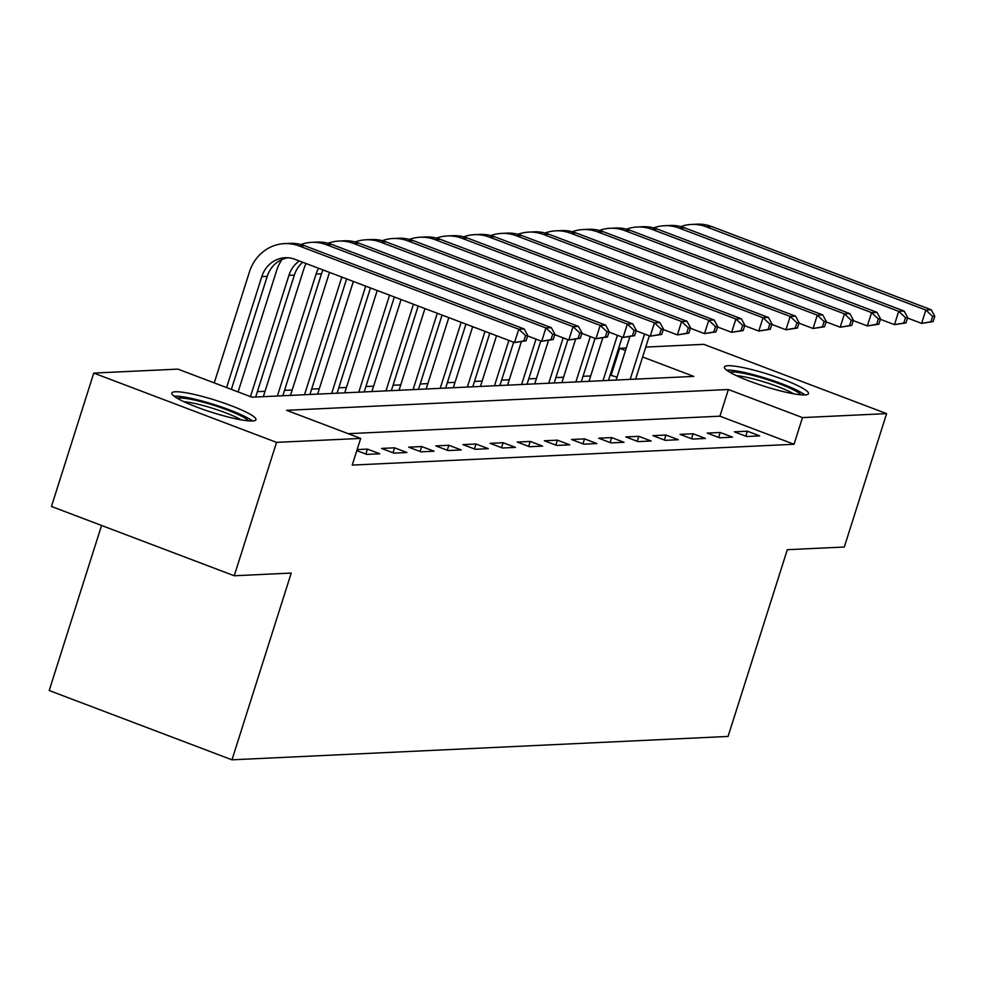 <?xml version="1.0" encoding="UTF-8"?>
<svg xmlns="http://www.w3.org/2000/svg" width="984" height="984" viewBox="0 0 984 984"><rect width="100%" height="100%" fill="white"/><g stroke="black" fill="none" stroke-linecap="round" stroke-linejoin="round"><path stroke-width="1.48" d="M804.986 394.941A44.108 6.31 -162.4 0 1 756.868 383.797A44.108 6.31 -162.4 0 1 724.396 366.995A44.108 6.31 -162.4 0 1 727.914 365.728A44.108 6.31 -162.4 0 1 776.032 376.872A44.108 6.31 -162.4 0 1 808.491 393.674A44.108 6.31 -162.4 0 1 804.986 394.941M252.458 420.98A44.108 6.31 -162.4 0 1 204.34 409.836A44.108 6.31 -162.4 0 1 171.88 393.034A44.108 6.31 -162.4 0 1 175.386 391.767A44.108 6.31 -162.4 0 1 223.503 402.911A44.108 6.31 -162.4 0 1 255.975 419.713A44.108 6.31 -162.4 0 1 252.458 420.98M101.561 525.456L49.2 690.522L231.99 759.82L728.074 736.438L787.311 549.699L844.297 547.018L886.609 413.624L802.489 417.597L728.381 389.504L286.578 410.316L360.685 438.409L276.553 442.369L93.763 373.084L177.883 369.111L251.99 397.204L693.794 376.392L642.626 356.995M231.99 759.82L291.227 573.069L234.241 575.763L51.451 506.465L93.763 373.084M617.042 377.179L610.166 375.027M590.695 375.937L583.032 376.306M563.561 377.216L555.899 377.585M536.415 378.496L528.752 378.865M509.281 379.775L501.619 380.144M482.148 381.054L474.485 381.423M455.002 382.333L447.339 382.702M427.868 383.612L420.205 383.981M400.734 384.892L393.071 385.248M373.6 386.171L365.925 386.527M346.454 387.45L338.791 387.807M319.32 388.729L311.657 389.086M292.187 390.008L284.511 390.365M265.04 391.288L257.377 391.644M611.224 374.978L619.686 348.299L626.291 347.992M645.775 347.069L703.818 344.338L886.609 413.624M360.685 438.409L352.223 465.088L794.026 444.264L719.919 416.183L348.238 433.686M356.798 450.635L366.749 454.399L379.775 453.784L367.426 449.11L357.131 449.59M393.883 453.12L406.909 452.505L394.559 447.831L381.534 448.433L393.883 453.12M421.017 451.841L434.042 451.226L421.693 446.552L408.668 447.166L421.017 451.841M448.163 450.561L461.188 449.946L448.839 445.272L435.801 445.887L448.163 450.561M475.297 449.282L488.322 448.667L475.973 443.993L462.947 444.608L475.297 449.282M502.43 448.003L515.456 447.388L503.107 442.714L490.081 443.329L502.43 448.003M529.577 446.724L542.602 446.109L530.241 441.435L517.215 442.05L529.577 446.724M556.71 445.444L569.736 444.829L557.387 440.156L544.361 440.771L556.71 445.444M583.844 444.165L596.87 443.563L584.521 438.876L571.495 439.491L583.844 444.165M610.99 442.886L624.016 442.283L611.654 437.597L598.629 438.212L610.99 442.886M638.124 441.619L651.15 441.004L638.801 436.318L625.775 436.933L638.124 441.619M665.258 440.34L678.284 439.725L665.934 435.039L652.909 435.654L665.258 440.34M692.404 439.061L705.43 438.446L693.068 433.759L680.042 434.374L692.404 439.061M719.538 437.782L732.563 437.167L720.214 432.48L707.189 433.095L719.538 437.782M746.671 436.502L759.697 435.887L747.348 431.201L734.322 431.816L746.671 436.502M234.241 575.763L276.553 442.369M794.026 444.264L802.489 417.597M625.504 350.501L619.686 348.299M719.919 416.183L728.381 389.504M365.851 454.054L367.426 449.11M392.985 452.775L394.559 447.831M420.119 451.508L421.693 446.552M447.265 450.229L448.839 445.272M474.399 448.95L475.973 443.993M501.532 447.671L503.107 442.714M528.679 446.392L530.241 441.435M555.812 445.112L557.387 440.156M582.946 443.833L584.521 438.876M610.092 442.554L611.654 437.597M637.226 441.275L638.801 436.318M664.36 439.996L665.934 435.039M691.506 438.716L693.068 433.759M718.64 437.437L720.214 432.48M745.774 436.158L747.348 431.201M526.046 340.808L527.731 335.483L525.567 335.581L523.869 340.919L526.046 340.808L514.546 342.555L518.777 329.222L299.185 245.975A42.41 39.163 -92.7 0 0 284.487 243.626A42.41 39.163 -92.7 0 0 249.432 271.941L214.241 382.899M226.591 387.573L261.781 276.627A28.278 26.101 87.3 0 1 285.163 257.747A28.278 26.101 87.3 0 1 294.954 259.309L514.546 342.555L523.869 340.919M231.363 389.381L267.217 276.369A28.278 26.101 87.3 0 1 287.882 257.771M525.567 335.581L518.777 329.222L524.214 328.963L304.61 245.717A42.41 39.163 -92.7 0 0 289.923 243.368L284.487 243.626M524.214 328.963L527.731 335.483M281.941 259.53A42.41 39.163 -92.7 0 0 276.578 270.661L238.103 391.939M250.453 396.626L288.927 275.348A28.278 26.101 87.3 0 1 299.296 260.957M255.668 397.032L294.351 275.089A28.278 26.101 87.3 0 1 302.728 262.261M553.18 339.541L554.865 334.203L552.701 334.302L551.003 339.64L553.18 339.541L541.692 341.276L545.923 327.943L326.319 244.696A42.41 39.163 -92.7 0 0 311.633 242.347A42.41 39.163 -92.7 0 0 300.858 244.524M527.584 335.938L541.692 341.276L551.003 339.64M552.701 334.302L545.923 327.943L551.347 327.684L331.743 244.438A42.41 39.163 -92.7 0 0 317.057 242.089L311.633 242.347M551.347 327.684L554.865 334.203M306.049 263.515A42.41 39.163 -92.7 0 0 303.712 269.382L263.331 396.675M277.377 396.011L316.061 274.069A28.278 26.101 87.3 0 1 318.619 268.288M282.814 395.752L321.485 273.81A28.278 26.101 87.3 0 1 323.023 269.96M580.314 338.262L582.011 332.924L579.834 333.022L578.149 338.361L580.314 338.262L568.826 340.009L573.057 326.663L353.453 243.417A42.41 39.163 -92.7 0 0 338.767 241.068A42.41 39.163 -92.7 0 0 327.992 243.245M554.73 334.658L568.826 340.009L578.149 338.361M579.834 333.022L573.057 326.663L578.481 326.405L358.889 243.159A42.41 39.163 -92.7 0 0 344.191 240.809L338.767 241.068M578.481 326.405L582.011 332.924M329.492 272.408L290.477 395.396M304.523 394.732L341.842 277.082M309.948 394.473L346.614 278.902M607.46 336.983L609.145 331.645L606.98 331.743L605.283 337.082L607.46 336.983L595.96 338.73L600.191 325.384L380.599 242.138A42.41 39.163 -92.7 0 0 365.9 239.788A42.41 39.163 -92.7 0 0 355.126 241.966M581.864 333.379L595.96 338.73L605.283 337.082M606.98 331.743L600.191 325.384L605.627 325.126L386.023 241.88A42.41 39.163 -92.7 0 0 371.337 239.53L365.9 239.788M605.627 325.126L609.145 331.645M353.354 281.449L317.611 394.117M331.657 393.452L365.704 286.135M337.082 393.194L370.476 287.943M634.594 335.704L636.279 330.366L634.114 330.464L632.417 335.802L634.594 335.704L623.106 337.451L627.337 324.105L407.733 240.859A42.41 39.163 -92.7 0 0 393.046 238.509A42.41 39.163 -92.7 0 0 382.272 240.686M608.998 332.1L623.106 337.451L632.417 335.802M634.114 330.464L627.337 324.105L632.761 323.847L413.157 240.6A42.41 39.163 -92.7 0 0 398.471 238.251L393.046 238.509M632.761 323.847L636.279 330.366M177.304 398.274A38.179 5.461 -162.4 0 1 205.681 402.887A38.179 5.461 -162.4 0 1 241.929 416.367A38.179 5.461 -162.4 0 1 248.522 420.857M241.166 419.861A35.35 5.055 17.6 0 0 238.915 418.606A35.35 5.055 17.6 0 0 183.885 401.681M252.396 420.98A43.825 6.261 17.6 0 0 246.283 417.204A43.825 6.261 17.6 0 0 207.735 402.616A43.825 6.261 17.6 0 0 174.07 396.134M729.833 372.235A38.179 5.461 -162.4 0 1 731.752 371.964A38.179 5.461 -162.4 0 1 769.673 380.353A38.179 5.461 -162.4 0 1 801.038 394.83M793.694 393.821A35.35 5.055 17.6 0 0 736.413 375.654M804.912 394.953A43.825 6.261 17.6 0 0 767.262 378.717A43.825 6.261 17.6 0 0 726.807 370.095A43.825 6.261 17.6 0 0 726.598 370.107M377.216 290.501L344.744 392.837M358.791 392.173L389.566 295.175M364.215 391.915L394.338 296.983M661.728 334.425L663.425 329.087L661.248 329.185L659.563 334.523L661.728 334.425L650.239 336.171L654.471 322.826L434.867 239.579A42.41 39.163 -92.7 0 0 420.18 237.23A42.41 39.163 -92.7 0 0 409.406 239.407M636.144 330.821L650.239 336.171L659.563 334.523M661.248 329.185L654.471 322.826L659.895 322.567L440.303 239.321A42.41 39.163 -92.7 0 0 425.605 236.972L420.18 237.23M659.895 322.567L663.425 329.087M401.078 299.542L371.891 391.558M385.937 390.894L413.428 304.228M391.361 390.636L418.2 306.036M688.861 333.146L690.559 327.807L688.394 327.906L686.697 333.244L688.861 333.146L677.373 334.892L681.604 321.547L462.013 238.3A42.41 39.163 -92.7 0 0 447.314 235.951A42.41 39.163 -92.7 0 0 436.539 238.128M663.278 329.542L677.373 334.892L686.697 333.244M688.394 327.906L681.604 321.547L687.041 321.288L467.437 238.042A42.41 39.163 -92.7 0 0 452.751 235.693L447.314 235.951M687.041 321.288L690.559 327.807M424.94 308.595L399.024 390.279M413.071 389.615L437.29 313.269M418.495 389.356L442.062 315.077M716.008 331.866L717.693 326.528L715.528 326.627L713.831 331.965L716.008 331.866L704.519 333.613L708.751 320.267L489.146 237.021A42.41 39.163 -92.7 0 0 474.46 234.672A42.41 39.163 -92.7 0 0 463.685 236.849M690.411 328.262L704.519 333.613L713.831 331.965M715.528 326.627L708.751 320.267L714.175 320.009L494.571 236.763A42.41 39.163 -92.7 0 0 479.884 234.413L474.46 234.672M714.175 320.009L717.693 326.528M448.802 317.635L426.158 389M440.205 388.336L461.152 322.322M445.629 388.077L465.924 324.13M743.141 330.587L744.839 325.249L742.662 325.347L740.977 330.686L743.141 330.587L731.653 332.334L735.884 318.988L516.28 235.742A42.41 39.163 -92.7 0 0 501.594 233.392A42.41 39.163 -92.7 0 0 490.819 235.57M717.557 326.983L731.653 332.334L740.977 330.686M742.662 325.347L735.884 318.988L741.309 318.742L521.717 235.496A42.41 39.163 -92.7 0 0 507.018 233.134L501.594 233.392M741.309 318.742L744.839 325.249M472.664 326.676L453.304 387.721M467.351 387.056L485.014 331.362M472.775 386.798L489.786 333.17M770.275 329.308L771.973 323.97L769.808 324.068L768.11 329.406L770.275 329.308L758.787 331.054L763.018 317.709L543.426 234.463A42.41 39.163 -92.7 0 0 528.728 232.113A42.41 39.163 -92.7 0 0 517.953 234.29M744.691 325.704L758.787 331.054L768.11 329.406M769.808 324.068L763.018 317.709L768.442 317.463L548.851 234.217A42.41 39.163 -92.7 0 0 534.164 231.855L528.728 232.113M768.442 317.463L771.973 323.97M496.526 335.728L480.438 386.441M494.485 385.777L508.876 340.415M499.909 385.531L513.648 342.223M797.421 328.029L799.106 322.691L796.942 322.789L795.244 328.127L797.421 328.029L785.933 329.775L790.164 316.43L570.56 233.183A42.41 39.163 -92.7 0 0 555.874 230.834A42.41 39.163 -92.7 0 0 545.099 233.011M771.825 324.425L785.933 329.775L795.244 328.127M796.942 322.789L790.164 316.43L795.589 316.184L575.984 232.937A42.41 39.163 -92.7 0 0 561.298 230.576L555.874 230.834M795.589 316.184L799.106 322.691M521.274 341.989L507.572 385.162M521.618 384.498L536.009 339.136M527.043 384.252L540.782 340.944M824.555 326.749L826.252 321.411L824.075 321.51L822.39 326.848L824.555 326.749L813.067 328.496L817.298 315.151L597.694 231.904A42.41 39.163 -92.7 0 0 583.008 229.555A42.41 39.163 -92.7 0 0 572.233 231.732M798.971 323.146L813.067 328.496L822.39 326.848M824.075 321.51L817.298 315.151L822.722 314.905L603.13 231.658A42.41 39.163 -92.7 0 0 588.432 229.297L583.008 229.555M822.722 314.905L826.252 321.411M548.408 340.71L534.718 383.883M548.752 383.219L563.156 337.856M554.189 382.973L567.928 339.664M851.689 325.47L853.386 320.132L851.221 320.243L849.524 325.569L851.689 325.47L840.201 327.217L844.432 313.871L624.84 230.625A42.41 39.163 -92.7 0 0 610.141 228.276A42.41 39.163 -92.7 0 0 599.367 230.453M826.105 321.866L840.201 327.217L849.524 325.569M851.221 320.243L844.432 313.871L849.856 313.625L630.264 230.379A42.41 39.163 -92.7 0 0 615.578 228.017L610.141 228.276M849.856 313.625L853.386 320.132M575.542 339.431L561.852 382.604M575.898 381.94L590.289 336.577M581.323 381.694L595.062 338.385M878.835 324.191L880.52 318.853L878.355 318.964L876.658 324.289L878.835 324.191L867.347 325.938L871.578 312.605L651.974 229.358A42.41 39.163 -92.7 0 0 637.288 226.996A42.41 39.163 -92.7 0 0 626.513 229.174M853.239 320.587L867.347 325.938L876.658 324.289M878.355 318.964L871.578 312.605L877.002 312.346L657.398 229.1A42.41 39.163 -92.7 0 0 642.712 226.738L637.288 226.996M877.002 312.346L880.52 318.853M602.688 338.152L588.986 381.325M603.032 380.66L617.423 335.298M608.456 380.414L622.196 337.106M905.969 322.912L907.666 317.574L905.489 317.684L903.804 323.01L905.969 322.912L894.481 324.659L898.712 311.325L679.108 228.079A42.41 39.163 -92.7 0 0 664.421 225.717A42.41 39.163 -92.7 0 0 653.647 227.894M880.385 319.308L894.481 324.659L903.804 323.01M905.489 317.684L898.712 311.325L904.136 311.067L684.544 227.821A42.41 39.163 -92.7 0 0 669.846 225.459L664.421 225.717M904.136 311.067L907.666 317.574M629.821 336.872L616.132 380.045M630.166 379.393L644.569 334.019M635.602 379.135L649.342 335.827M933.103 321.633L934.8 316.294L932.623 316.405L930.938 321.731L933.103 321.633L921.614 323.379L925.846 310.046L706.254 226.8A42.41 39.163 -92.7 0 0 691.555 224.438A42.41 39.163 -92.7 0 0 680.78 226.615M907.519 318.041L921.614 323.379L930.938 321.731M932.623 316.405L925.846 310.046L931.27 309.788L711.678 226.541A42.41 39.163 -92.7 0 0 696.992 224.18L691.555 224.438M931.27 309.788L934.8 316.294M261.781 276.627L267.217 276.369M299.185 245.975L304.61 245.717M288.927 275.348L294.351 275.089M326.319 244.696L331.743 244.438M316.061 274.069L321.485 273.81M353.453 243.417L358.889 243.159M380.599 242.138L386.023 241.88M407.733 240.859L413.157 240.6M434.867 239.579L440.303 239.321M462.013 238.3L467.437 238.042M489.146 237.021L494.571 236.763M516.28 235.742L521.717 235.496M543.426 234.463L548.851 234.217M570.56 233.183L575.984 232.937M597.694 231.904L603.13 231.658M624.84 230.625L630.264 230.379M651.974 229.358L657.398 229.1M679.108 228.079L684.544 227.821M706.254 226.8L711.678 226.541"/></g></svg>
